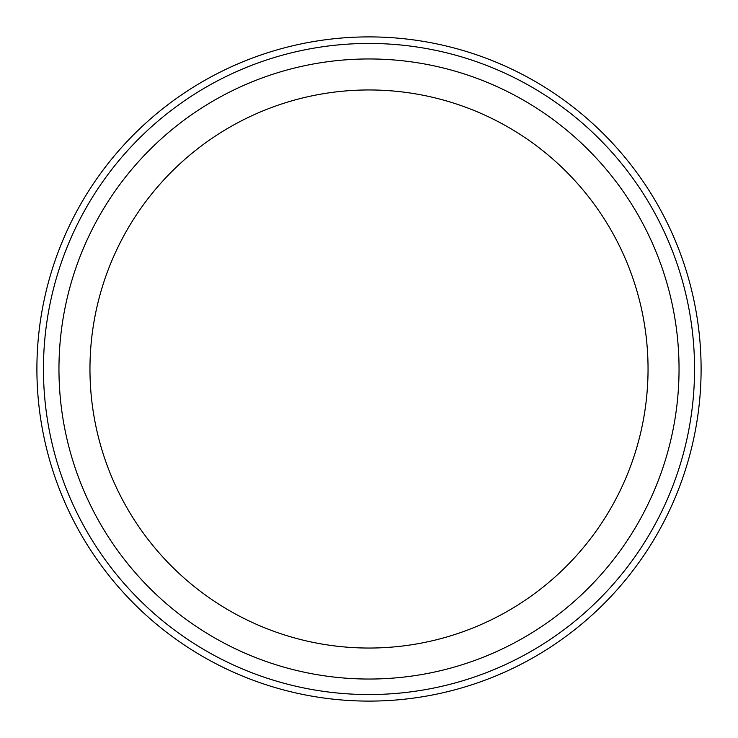 <?xml version="1.0" encoding="UTF-8"?>
<svg xmlns="http://www.w3.org/2000/svg" width="738" height="738" viewBox="0 0 738 738"><rect width="100%" height="100%" fill="white"/><g stroke="black" fill="none" stroke-linecap="round" stroke-linejoin="round"><path stroke-width="1.11" d="M36.9 369A332.1 332.1 0 0 1 535.05 81.392A332.1 332.1 0 0 1 535.05 656.608A332.1 332.1 0 0 1 36.9 369A332.1 332.1 0 0 1 535.05 81.392A332.1 332.1 0 0 1 535.05 656.608A332.1 332.1 0 0 1 36.9 369M43.45 369A325.55 325.55 0 0 1 531.775 87.066A325.55 325.55 0 0 1 531.775 650.934A325.55 325.55 0 0 1 43.45 369M58.957 369A310.043 310.043 0 0 1 524.026 100.497A310.043 310.043 0 0 1 524.026 637.503A310.043 310.043 0 0 1 58.957 369M89.962 369A279.038 279.038 0 0 1 508.519 127.342A279.038 279.038 0 0 1 508.519 610.658A279.038 279.038 0 0 1 89.962 369"/></g></svg>
